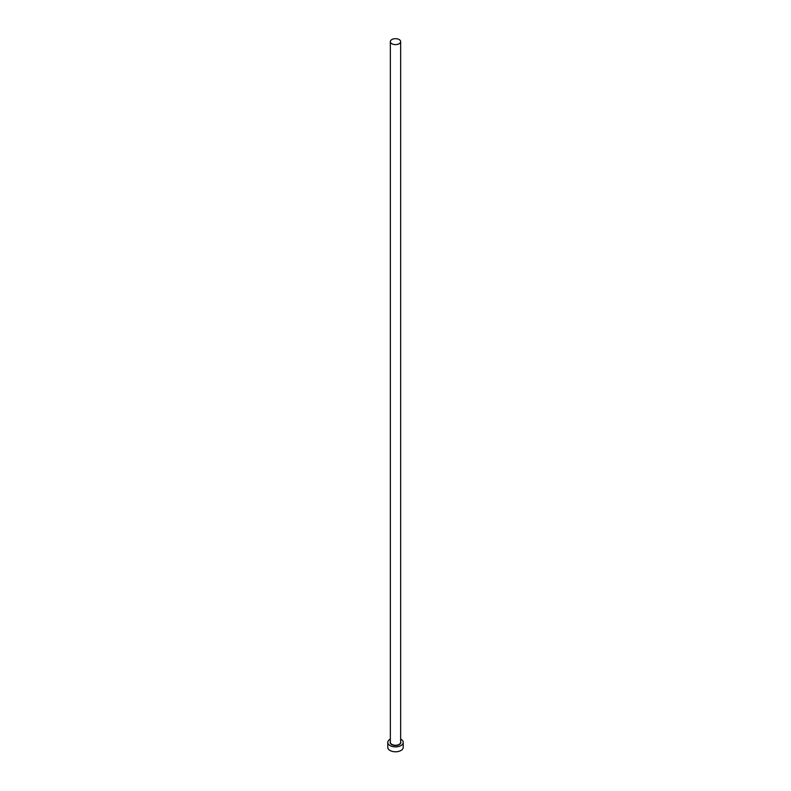 <?xml version="1.0" encoding="UTF-8"?>
<svg xmlns="http://www.w3.org/2000/svg" width="791" height="791" viewBox="0 0 791 791"><rect width="100%" height="100%" fill="white"/><g stroke="black" fill="none" stroke-linecap="round" stroke-linejoin="round"><path stroke-width="1.19" d="M391.861 43.752A5.151 2.976 0 0 0 397.468 44.395A5.151 2.976 0 0 0 400.651 41.656A5.151 2.976 0 0 0 399.139 39.55A5.151 2.976 0 0 0 393.532 38.907A5.151 2.976 0 0 0 390.349 41.656A5.151 2.976 0 0 0 391.861 43.752M390.349 739.101A7.722 4.459 0 0 0 387.778 742.423A7.722 4.459 0 0 0 390.042 745.577A7.722 4.459 0 0 0 398.456 746.546A7.722 4.459 0 0 0 403.222 742.423A7.722 4.459 0 0 0 400.958 739.269A7.722 4.459 0 0 0 400.651 739.101M387.778 742.423L387.778 747.327A7.722 4.459 0 0 0 390.042 750.481A7.722 4.459 0 0 0 398.456 751.45A7.722 4.459 0 0 0 403.222 747.327L403.222 742.423M400.651 741.651A5.319 3.075 180 0 1 398.14 745.092A5.319 3.075 180 0 1 391.733 744.598A5.319 3.075 180 0 1 390.349 741.651M390.349 41.656L390.349 742.284A5.151 2.976 0 0 0 391.861 744.39A5.151 2.976 0 0 0 397.468 745.033A5.151 2.976 0 0 0 400.651 742.284L400.651 41.656"/></g></svg>
